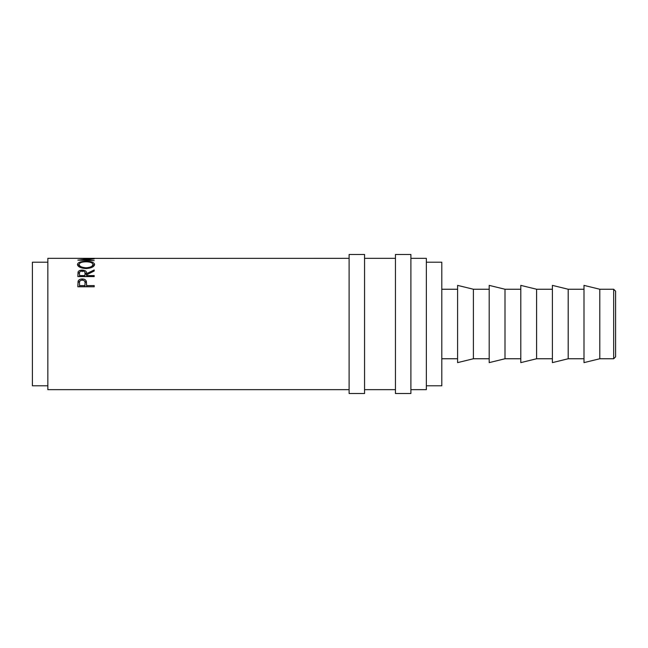 <?xml version="1.0" encoding="UTF-8"?>
<svg xmlns="http://www.w3.org/2000/svg" width="648" height="648" viewBox="0 0 648 648"><rect width="100%" height="100%" fill="white"/><g stroke="black" fill="none" stroke-linecap="round" stroke-linejoin="round"><path stroke-width="0.97" d="M613.672 289.243L615.6 291.171L615.6 356.829L613.672 358.757L613.672 289.243L599.797 289.243L584.002 285.379L584.002 362.621L599.797 358.757L599.797 289.243M364.557 324L364.557 254.478L349.102 254.478L349.102 393.522L364.557 393.522L364.557 324M410.897 324L410.897 254.478L395.45 254.478L395.45 393.522L410.897 393.522L410.897 324M568.199 324L568.199 289.243L552.396 285.379L552.396 362.621L568.199 358.757L568.199 324M536.601 324L536.601 289.243L520.798 285.379L520.798 362.621L536.601 358.757L536.601 324M505.003 324L505.003 289.243L489.2 285.379L489.2 362.621L505.003 358.757L505.003 324M473.396 324L473.396 289.243L457.601 285.379L457.601 362.621L473.396 358.757L473.396 324M426.352 385.795L441.798 385.795L441.798 262.205L426.352 262.205M47.847 385.795L32.4 385.795L32.4 262.205L47.847 262.205M410.897 389.659L426.352 389.659L426.352 258.341L410.897 258.341M77.849 286.781L78.092 281.289C78.716 279.766 80.101 278.988 82.231 278.956C84.418 278.988 85.803 279.798 86.378 281.386L86.654 285.582L94.195 285.582L94.195 286.781L77.849 286.781M77.849 276.575L78.068 272.03C78.651 270.767 80.036 270.119 82.215 270.086C85.382 270.313 86.864 271.488 86.654 273.594L94.195 269.965L94.195 271.018L86.654 274.776L86.654 275.578L94.195 275.578L94.195 276.575L77.849 276.575L78.068 273.561L79.745 272.079M77.428 264.497C77.849 262.432 80.708 261.379 86.014 261.355C91.255 261.379 94.114 262.408 94.616 264.441C94.179 266.814 91.336 268.191 86.095 268.572C80.846 268.231 77.954 266.871 77.428 264.497M82.401 260.253L94.195 258.892L82.434 258.382L349.102 258.341M82.401 259.913L94.195 260.65L77.849 260.115L91.263 258.868L77.849 258.358L93.79 258.35M349.102 389.659L47.847 389.659L47.847 258.341L88.241 258.341M86.014 261.355L86.014 261.808C81.745 261.873 79.445 262.764 79.105 264.465C79.485 266.401 81.818 267.511 86.087 267.802C90.323 267.502 92.607 266.385 92.939 264.465C92.615 262.748 90.307 261.865 86.014 261.808M92.923 264.271L94.381 265.364M77.663 265.38L79.121 264.263M92.761 266.919L92.939 264.465M79.105 264.465L79.315 266.944M86.087 268.572L86.087 267.802M78.068 272.03L78.068 273.561M82.215 270.086L82.215 271.666M84.742 272.087L86.654 275.076L86.654 273.594M86.654 275.578L86.654 276.575M84.993 275.084L84.993 273.602C85.285 272.079 84.353 271.188 82.215 270.937C80.117 271.196 79.218 272.071 79.526 273.561L79.526 275.578L84.969 275.578M79.526 275.578L79.526 276.575M77.849 285.355L78.092 282.544L80.595 280.471M78.092 281.289L78.092 282.544M82.231 278.956L82.231 280.284M83.916 280.487L86.378 282.641L86.654 285.792M86.378 281.386L86.378 282.641M86.654 285.582L86.654 286.708L94.195 286.781M85.01 284.496L85.01 283.289C85.301 281.459 84.37 280.373 82.239 280.041C80.141 280.349 79.242 281.402 79.526 283.192L79.526 285.582L84.969 285.582L85.01 283.298L84.969 286.708L79.526 286.708L79.526 285.582M84.969 285.582L84.969 286.708M584.002 289.243L568.199 289.243M552.396 289.243L536.601 289.243M520.798 289.243L505.003 289.243M489.2 289.243L473.396 289.243M457.601 289.243L441.798 289.243M395.45 258.341L364.557 258.341M395.45 389.659L364.557 389.659M457.601 358.757L441.798 358.757M489.2 358.757L473.396 358.757M520.798 358.757L505.003 358.757M552.396 358.757L536.601 358.757M584.002 358.757L568.199 358.757M613.672 358.757L599.797 358.757"/></g></svg>
